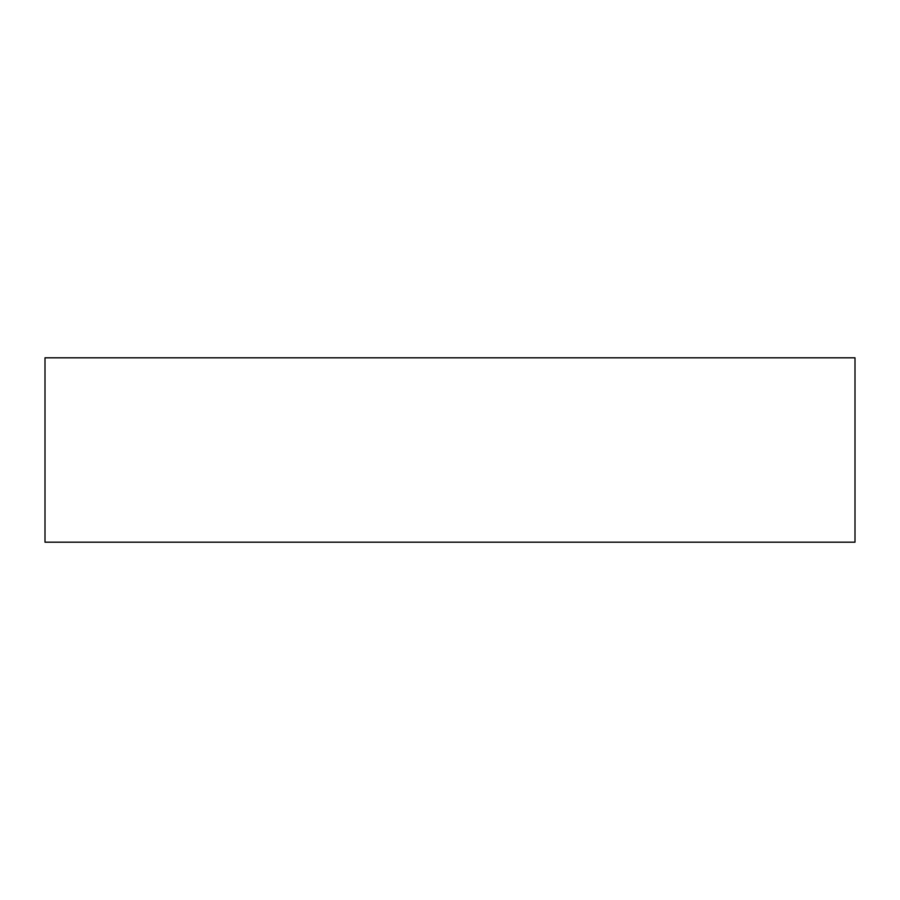 <?xml version="1.0" encoding="UTF-8"?>
<svg xmlns="http://www.w3.org/2000/svg" width="900" height="900" viewBox="0 0 900 900"><rect width="100%" height="100%" fill="white"/><g stroke="black" fill="none" stroke-linecap="round" stroke-linejoin="round"><path stroke-width="1.35" d="M855 357.806L45 357.806L45 542.194L855 542.194L855 357.806"/></g></svg>
